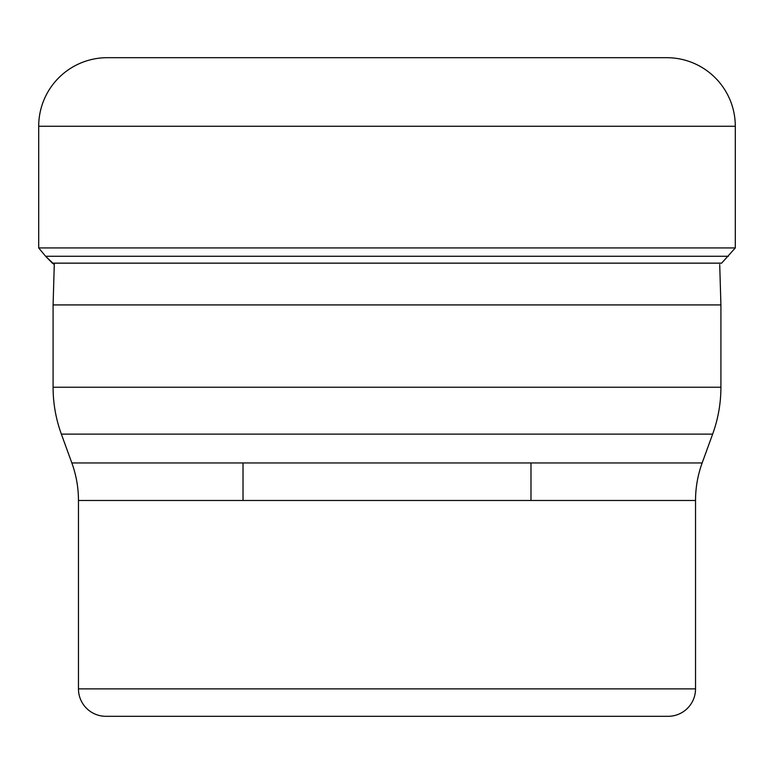 <?xml version="1.0" encoding="UTF-8"?>
<svg xmlns="http://www.w3.org/2000/svg" width="774" height="774" viewBox="0 0 774 774"><rect width="100%" height="100%" fill="white"/><g stroke="black" fill="none" stroke-linecap="round" stroke-linejoin="round"><path stroke-width="1.16" d="M661.102 57.692L112.898 57.692L661.102 57.692M52.38 263.15L45.598 256.271L54.286 264.505L52.38 263.15L721.62 263.15L735.3 247.932L735.3 126.259A68.567 68.567 0 0 0 666.733 57.692L107.267 57.692A68.567 68.567 0 0 0 38.7 126.259L38.7 247.932L38.7 126.259A68.567 68.567 0 0 1 107.267 57.692M728.402 256.271L45.598 256.271L38.7 247.932L735.3 247.932M720.913 304.927L53.087 304.927L53.087 387.232L720.913 387.232L720.913 304.927L719.714 264.505M668.107 716.308L105.893 716.308L668.107 716.308A27.429 27.429 0 0 0 695.536 688.879L695.536 500.478A109.705 109.705 0 0 1 702.153 462.958L712.641 434.127A137.124 137.124 0 0 0 720.913 387.232M712.641 434.127L61.359 434.127A137.124 137.124 0 0 1 53.087 387.232M61.359 434.127L71.847 462.958L702.153 462.958M695.536 500.478L78.464 500.478A109.705 109.705 0 0 0 71.847 462.958M78.464 500.478L78.464 688.879L695.536 688.879M105.893 716.308A27.429 27.429 0 0 1 78.464 688.879M531.806 716.308L242.194 716.308M243.017 462.958L243.017 500.478M530.983 462.958L530.983 500.478M54.325 263.15L53.087 304.927M38.7 247.932L45.598 256.271M735.3 126.259L38.7 126.259"/></g></svg>
